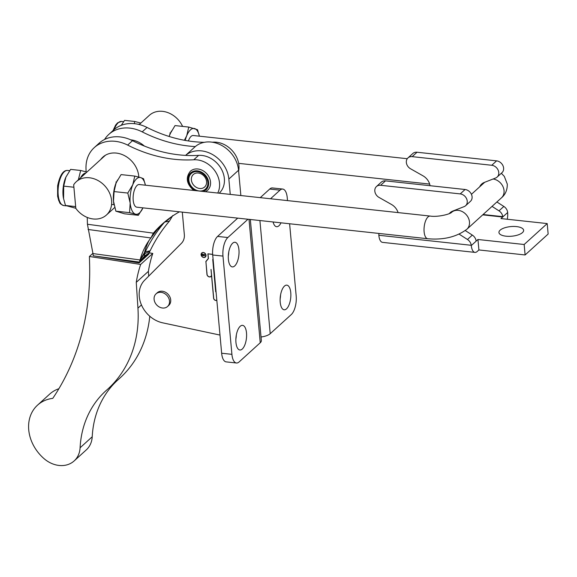 <?xml version="1.0" encoding="UTF-8"?>
<svg xmlns="http://www.w3.org/2000/svg" width="577" height="577" viewBox="0 0 577 577"><rect width="100%" height="100%" fill="white"/><g stroke="black" fill="none" stroke-linecap="round" stroke-linejoin="round"><path stroke-width="0.87" d="M100.766 159.468A22.791 18.652 47.7 0 1 102.879 157.103A22.791 18.652 47.7 0 1 116.85 153.143A22.791 18.652 47.7 0 1 138.805 177.06M130.741 139.843A22.791 18.652 47.7 0 1 131.405 139.922A22.791 18.652 47.7 0 1 144.365 146.053M104.574 139.475A35.615 29.138 47.7 0 1 108.815 134.398L113.662 129.991A35.615 29.138 47.7 0 1 147.056 127.467A133.907 109.558 -132.3 0 0 190.54 141.257A133.907 109.558 -132.3 0 0 204.287 142.324M108.815 134.398A35.615 29.138 47.7 0 1 142.202 131.873A133.907 109.558 -132.3 0 0 185.693 145.664A133.907 109.558 -132.3 0 0 195.3 146.58M86.081 171.823L85.987 168.333A35.615 29.138 47.7 0 1 94.26 147.618A35.615 29.138 47.7 0 1 127.654 145.087A133.907 109.558 -132.3 0 0 171.138 158.884A133.907 109.558 -132.3 0 0 193.764 159.771A22.791 18.652 47.7 0 1 214.745 170.648A22.791 18.652 47.7 0 1 217.76 193.035M94.26 147.618L99.114 143.211A35.615 29.138 47.7 0 1 132.501 140.68A133.907 109.558 -132.3 0 0 175.992 154.477A133.907 109.558 -132.3 0 0 198.618 155.364A22.791 18.652 47.7 0 1 221.431 169.162A22.791 18.652 47.7 0 1 219.181 193.194M193.894 190.453L193.382 190.093C186.472 183.811 185.469 177.536 190.352 171.268A12.824 10.487 47.7 0 1 204.33 171.549A12.824 10.487 47.7 0 1 207.59 190.244L205.434 191.701M202.772 173.735A10.545 8.626 47.7 0 1 206.826 187.41A10.545 8.626 47.7 0 1 193.959 188.874A10.545 8.626 47.7 0 1 189.905 175.206A10.545 8.626 47.7 0 1 202.772 173.735M195.452 186.811A8.431 6.902 -132.3 0 0 205.744 185.635A8.431 6.902 -132.3 0 0 202.498 174.701A8.431 6.902 -132.3 0 0 192.206 175.877A8.431 6.902 -132.3 0 0 195.452 186.811M179.44 211.809A142.454 116.554 -132.3 0 0 161.69 224.561A142.454 116.554 -132.3 0 0 153.359 233.144L87.43 224.244L87.25 217.45M164.156 222.405A142.454 116.554 -132.3 0 0 158.206 228.737L153.359 233.144L150.893 237.962A142.454 93.193 -149.3 0 0 146.702 244.129A142.454 93.193 -149.3 0 0 140.074 259.953L92.969 253.591L93.056 254.233A8.547 3.52 -82.3 0 1 93.185 255.113L93.2 255.777L139.136 262.917A142.454 116.554 -132.3 0 1 139.418 262.073L139.836 261.41A8.547 3.52 97.7 0 0 139.706 260.537L144.293 253.995L144.481 252.546L140.074 259.953M87.43 224.244L92.969 253.591M157.11 229.74L150.893 237.962L88.05 229.473M139.836 261.41L144.596 256.037A19.943 8.222 97.7 0 0 144.293 253.995M95.71 256.166L139.418 262.073L144.264 257.667L144.596 256.037M149.039 240.501A142.454 93.193 -149.3 0 0 144.481 252.546M212.242 142.194A133.907 109.558 -132.3 0 0 213.165 142.144A22.791 18.652 47.7 0 1 238.633 171.088M169.306 218.33A142.454 116.554 -132.3 0 0 167.907 219.931L171.03 217.089M167.301 219.844L167.907 219.931L164.647 222.066L169.465 221.092L172.761 215.524M149.566 252.567L144.676 255.964L144.264 257.667L149.566 252.567A8.547 3.52 -82.3 0 1 149.573 251.572L144.69 253.635L145.31 251.788L150.135 250.815L149.573 251.572M144.676 255.964A19.943 8.222 -82.3 0 1 144.69 253.635M169.465 221.092A142.454 128.498 -101.4 0 0 150.135 250.815M164.568 222.058L164.647 222.066A142.454 128.498 -101.4 0 0 145.31 251.788L144.712 251.709M149.118 253.26A142.454 116.554 -132.3 0 0 148.837 254.104L139.136 262.917M52.774 398.368A292.034 238.928 -132.3 0 0 89.615 264.338L89.413 256.484L140.658 264.446A139.605 114.217 -132.3 0 0 136.259 282.362L137.939 308.125A131.058 107.228 47.7 0 1 107.726 389.15A131.058 107.228 47.7 0 1 106.68 390.081A111.116 90.914 -132.3 0 0 105.793 390.874A111.116 90.914 -132.3 0 0 80.088 447.788A25.64 20.981 47.7 0 1 74.159 460.922A25.64 20.981 47.7 0 1 43.96 458.571A38.464 31.468 47.7 0 1 37.534 405.155A38.464 31.468 47.7 0 1 52.774 398.368M149.356 252.892L152.79 253.426A139.605 114.217 -132.3 0 0 148.39 271.349L148.7 276.123M149.775 316.239A131.058 107.228 47.7 0 1 119.85 378.137L107.726 389.15M116.641 381.051A111.116 90.914 -132.3 0 0 92.219 436.767A25.64 20.981 47.7 0 1 86.283 449.901L74.159 460.922M37.534 405.155L49.658 394.134A38.464 31.468 47.7 0 1 58.883 388.718M148.39 271.349L136.259 282.362M152.79 253.426L140.658 264.446M92.911 253.303L89.413 256.484M191.376 179.93A8.431 6.902 -132.3 0 0 196.569 187.511A8.431 6.902 -132.3 0 0 204.64 186.998A8.431 6.902 -132.3 0 0 206.573 181.582A8.431 6.902 -132.3 0 0 201.373 174.002A8.431 6.902 -132.3 0 0 193.302 174.514A8.431 6.902 -132.3 0 0 191.376 179.93M169.501 301.014A8.547 6.996 47.7 0 1 167.546 306.502A8.547 6.996 47.7 0 1 159.36 307.022A8.547 6.996 47.7 0 1 154.095 299.34A8.547 6.996 47.7 0 1 156.05 293.852A8.547 6.996 47.7 0 1 164.236 293.332A8.547 6.996 47.7 0 1 169.501 301.014M167.546 306.502L168.758 305.406A8.547 6.996 -132.3 0 0 170.713 299.91A8.547 6.996 -132.3 0 0 165.448 292.229A8.547 6.996 -132.3 0 0 157.261 292.748L156.05 293.852M242.261 349.042A12.391 5.236 -83.8 0 1 239.895 349.994A12.391 5.236 -83.8 0 1 235.856 339.839A12.391 5.236 -83.8 0 1 240.191 326.308A12.391 5.236 -83.8 0 1 242.564 325.356A12.391 5.236 -83.8 0 1 246.603 335.504A12.391 5.236 -83.8 0 1 242.261 349.042M234.702 265.954A12.391 5.236 -83.8 0 1 232.329 266.906A12.391 5.236 -83.8 0 1 228.297 256.751A12.391 5.236 -83.8 0 1 232.632 243.22A12.391 5.236 -83.8 0 1 235.005 242.268A12.391 5.236 -83.8 0 1 239.037 252.423A12.391 5.236 -83.8 0 1 234.702 265.954M203.789 257.508A2.726 2.229 -132.3 0 0 205.39 257.025A2.726 2.229 -132.3 0 0 205.765 254.349A2.726 2.229 -132.3 0 0 203.335 252.51A2.726 2.229 -132.3 0 0 201.726 252.993A2.726 2.229 -132.3 0 0 201.359 255.669A2.726 2.229 -132.3 0 0 203.789 257.508M204.179 257.407A2.726 2.229 -132.3 0 0 205.448 256.967M203.068 252.495A2.611 2.135 -132.3 0 0 201.928 252.964A2.611 2.135 -132.3 0 0 201.871 253.022M203.342 252.618A2.611 2.135 -132.3 0 0 201.806 253.079A2.611 2.135 -132.3 0 0 201.452 255.64A2.611 2.135 -132.3 0 0 203.775 257.4A2.611 2.135 -132.3 0 0 205.318 256.938A2.611 2.135 -132.3 0 0 205.672 254.37A2.611 2.135 -132.3 0 0 203.342 252.618M211.052 269.445L213.714 298.237A2.077 1.702 -132.3 0 0 214.882 300.04A2.077 1.702 -132.3 0 0 216.815 300.119M280.133 298.958A12.391 5.236 96.2 0 0 280.581 294.861M286.524 308.832A12.391 5.236 96.2 0 0 290.866 295.301A12.391 5.236 96.2 0 0 286.827 285.146A12.391 5.236 96.2 0 0 284.454 286.098A12.391 5.236 96.2 0 0 280.119 299.636A12.391 5.236 96.2 0 0 284.151 309.791A12.391 5.236 96.2 0 0 286.524 308.832M273.101 221.965A12.391 5.236 96.2 0 0 276.592 226.703A12.391 5.236 96.2 0 0 278.965 225.744A12.391 5.236 96.2 0 0 281.013 222.823M240.854 195.545L238.553 170.251A27.783 22.727 -132.3 0 0 221.438 145.289A27.783 22.727 -132.3 0 0 194.846 146.976L185.585 155.386M287.505 200.601L287.245 197.716A14.245 6.022 96.2 0 0 282.716 189.061A14.245 6.022 96.2 0 0 279.989 190.158L270.526 198.762M261.035 336.99A11.684 4.558 -5.2 0 0 270.209 333.694L291.313 314.53A14.245 6.022 96.2 0 0 296.181 295.958L289.611 223.753M282.716 189.061L272.445 187.943A14.245 6.022 96.2 0 0 269.726 189.047L260.256 197.644M182.296 212.12L184.33 234.507A14.245 11.655 47.7 0 1 181.416 243.335L144.661 280.17A26.354 21.565 -132.3 0 0 141.358 304.714A26.354 21.565 -132.3 0 0 162.714 322.839L219.996 335.071M230.252 194.391L228.853 179.065A27.783 22.727 -132.3 0 0 212.055 154.275A27.783 22.727 -132.3 0 0 185.599 155.386M213.129 259.65L216.058 291.832M236.318 335.071A12.391 5.236 -83.8 0 1 235.87 339.168M228.752 251.983A12.391 5.236 -83.8 0 1 228.312 256.08M250.339 219.498L261.352 340.538A11.742 4.58 174.8 0 1 260.241 342.752L239.166 361.894A14.245 6.022 -83.8 0 1 236.44 362.991L226.17 361.88A14.245 6.022 -83.8 0 1 221.647 353.225L212.704 254.984A14.245 6.022 -83.8 0 1 217.579 236.411L237.71 218.128M236.44 362.991A14.245 6.022 -83.8 0 1 231.911 354.336L222.974 256.094A14.245 6.022 -83.8 0 1 227.85 237.529L247.973 219.238M205.924 261.641L206.948 274.327A2.575 2.106 -132.3 0 0 208.535 276.643A2.575 2.106 -132.3 0 0 210.994 276.484A2.575 2.106 -132.3 0 0 211.543 275.517L213.613 298.23A2.193 1.796 -132.3 0 0 214.81 300.112A2.193 1.796 -132.3 0 0 216.822 300.249M205.794 261.626L208.311 258.474L207.893 253.83L212.653 254.342M216.094 300.357A2.193 1.796 -132.3 0 0 216.822 300.206M209.855 276.845A2.575 2.106 -132.3 0 0 211.059 276.426M205.917 261.518L208.311 258.474M213.122 259.542L212.74 259.405L215.69 291.803M208.102 253.851L212.661 254.45M208.001 253.945L208.42 258.525L205.902 261.677L207.056 274.342A2.459 2.012 -132.3 0 0 208.571 276.549A2.459 2.012 -132.3 0 0 210.922 276.397A2.459 2.012 -132.3 0 0 211.485 274.818L211.002 269.495M210.98 276.34A2.459 2.012 -132.3 0 0 211.045 276.289A2.459 2.012 -132.3 0 0 211.608 275.078M205.376 256.88A2.611 2.135 -132.3 0 0 205.434 256.83A2.611 2.135 -132.3 0 0 206.011 255.741M201.791 252.935A2.726 2.229 -132.3 0 0 201.229 254.168M205.333 255.827L202.022 255.561L201.856 254.471L202.498 253.959L203.616 254.76L205.095 254.241L203.638 254.947L203.695 255.618L205.325 255.892M203.638 254.947L205.203 254.334M202.275 254.154L202.094 255.445L203.53 255.597L203.263 254.356L202.13 254.233M203.45 254.688L203.53 255.597M205.275 255.791L202.022 255.561M202.073 255.409L201.856 254.471M139.656 184.604A11.396 4.818 96.2 0 0 135.783 187.063A11.396 4.818 96.2 0 0 133.951 203.969A11.396 4.818 96.2 0 0 136.453 207.114M129.573 212.661L130.171 203.017A18.522 7.826 96.2 0 0 135.451 214.146L129.573 212.661L115.869 211.175L113.489 201.214A18.522 7.826 -83.8 0 1 113.352 198.971A18.522 7.826 -83.8 0 1 116.085 182.923A18.522 7.826 -83.8 0 1 116.258 182.512A18.522 7.826 -83.8 0 1 116.33 182.346M143.55 178.733L145.411 185.174A18.522 7.826 96.2 0 0 140.658 177.572L143.55 178.733M138.35 215.308L135.451 214.146A18.522 7.826 96.2 0 0 142.959 207.857L138.35 215.308L124.639 213.822L115.869 211.175M130.171 203.017L127.791 193.057L132.775 184.734L134.78 176.086L140.658 177.572A18.522 7.826 96.2 0 0 132.775 184.734A18.522 7.826 96.2 0 0 130.171 203.017M113.936 204.366A18.522 7.826 -83.8 0 1 113.907 204.229A18.522 7.826 -83.8 0 1 113.489 201.214L114.08 191.571L127.791 193.057M114.08 191.571L116.085 182.923L121.076 174.6L134.78 176.086M116.085 182.923L116.265 182.505M75.811 208.275L65.482 205.484L75.544 206.573L75.623 206.169M73.935 187.655L73.784 187.222L63.715 186.133L65.872 177.189L70.618 169.386L80.679 170.475L86.896 172.069M65.482 205.484L63.47 198.25A17.663 7.465 -83.8 0 1 63.34 186.364A17.663 7.465 -83.8 0 1 65.72 177.536A17.663 7.465 -83.8 0 1 65.792 177.363M63.585 198.82L63.715 186.133M73.676 184.784A22.467 18.377 47.7 0 1 76.243 181.748A22.467 18.377 47.7 0 1 97.751 180.385A22.467 18.377 47.7 0 1 111.592 200.572A22.467 18.377 47.7 0 1 106.449 215.005A22.467 18.377 47.7 0 1 75.825 208.369L73.676 184.784M115.321 185.008L117.47 180.038M169.285 135.992L171.434 131.022M139.237 124.524L149.364 115.321A22.467 18.377 47.7 0 1 182.599 126.406M139.778 124.033A17.094 7.227 96.2 0 0 138.552 124.358M121.257 125.317L124.582 120.369L134.643 121.459L140.86 123.052M134.391 123.666L134.643 121.459M85.814 173.05A17.094 7.227 96.2 0 0 80.578 177.803M78.342 179.836L80.679 170.475M193.62 135.588A11.396 4.818 96.2 0 0 189.746 138.04A11.396 4.818 96.2 0 0 188.405 140.954M170.222 133.489L169.14 136.475A18.522 7.826 -83.8 0 1 170.049 133.907A18.522 7.826 -83.8 0 1 170.222 133.489A18.522 7.826 -83.8 0 1 170.294 133.33M184.38 140.269L186.739 135.71L188.744 127.07L197.514 129.717L199.375 136.15M170.049 133.907L175.033 125.584L188.744 127.07M199.375 136.179A18.522 7.826 96.2 0 0 194.622 128.556A18.522 7.826 96.2 0 0 186.739 135.71A18.522 7.826 96.2 0 0 185.217 140.42M506.015 236.188A12.391 4.832 -5.2 0 0 523.635 230.273A12.391 4.832 -5.2 0 0 516.566 226.602A12.391 4.832 -5.2 0 0 498.946 232.524A12.391 4.832 -5.2 0 0 506.015 236.188M479.689 186.818A12.11 9.91 47.7 0 1 481.687 184.034A12.11 9.91 47.7 0 1 484.24 182.462L495.636 178.005A7.126 5.828 -132.3 0 0 497.136 177.074A7.126 5.828 -132.3 0 0 498.11 170.071A7.126 5.828 -132.3 0 0 491.755 165.267L412.173 156.641A7.126 5.828 -132.3 0 0 407.975 157.903A7.126 5.828 -132.3 0 0 406.345 162.476A7.126 5.828 -132.3 0 0 410.55 168.78L422.991 175.819A12.11 9.91 47.7 0 1 430.038 185.707M398.087 212.588A12.11 9.91 -132.3 0 0 391.466 204.46L379.024 197.421A7.126 5.828 47.7 0 1 374.819 191.117A7.126 5.828 47.7 0 1 376.449 186.544A7.126 5.828 47.7 0 1 380.64 185.282L460.222 193.908A7.126 5.828 47.7 0 1 466.577 198.712A7.126 5.828 47.7 0 1 465.61 205.715A7.126 5.828 47.7 0 1 464.103 206.638L452.714 211.103A12.11 9.91 -132.3 0 0 450.161 212.675A12.11 9.91 -132.3 0 0 449.281 213.613M524.161 244.504L525.113 254.955L548.15 234.031L547.198 223.573L524.161 244.504L477.951 239.498L476.148 241.027M482.711 214.86L502.69 217.024L500.987 218.568L547.198 223.573M525.113 254.955L478.903 249.949L477.201 251.493A11.684 4.933 -83.8 0 1 474.965 252.387A11.684 4.933 -83.8 0 1 471.279 245.557L476.249 241.042M459.162 234.161L467.464 239.491A7.126 5.828 47.7 0 1 471.25 245.29L471.279 245.557M474.965 252.387L382.551 242.369A11.684 4.933 -83.8 0 1 378.858 235.531L378.844 235.272A7.126 5.828 47.7 0 1 379.017 233.447M483.093 214.521L502.776 216.649L502.69 217.024L507.659 212.509A11.684 4.933 -83.8 0 1 507.284 219.253M507.659 212.509L507.63 212.249A7.126 5.828 47.7 0 0 503.844 206.443L496.891 201.979M376.449 186.544L381.296 182.137A7.126 5.828 47.7 0 1 385.494 180.875L465.076 189.501A7.126 5.828 47.7 0 1 471.431 194.305A7.126 5.828 47.7 0 1 470.457 201.308L465.61 205.715M465.286 230.569L472.318 235.084A7.126 5.828 47.7 0 1 476.104 240.883M502.776 216.649A7.126 5.828 -132.3 0 0 498.99 210.85L492.044 206.386M407.975 157.903L412.829 153.496A7.126 5.828 47.7 0 1 417.02 152.234L496.602 160.86A7.126 5.828 47.7 0 1 502.956 165.664A7.126 5.828 47.7 0 1 501.99 172.667L497.136 177.074M478.903 249.949L477.951 239.498M142.202 131.873L147.056 127.467M198.618 155.364L193.764 159.771M203.01 191.441A11.396 9.326 -132.3 0 0 208.679 183.443A11.396 9.326 -132.3 0 0 203.126 173.122A11.396 9.326 -132.3 0 0 189.22 174.708A11.396 9.326 -132.3 0 0 193.605 189.487A11.396 9.326 -132.3 0 0 195.495 190.626M132.501 140.68L127.654 145.087M92.219 436.767L80.088 447.788M141.452 304.93L137.939 308.125M259.91 220.537L270.209 333.694M279.989 190.158L269.726 189.047M228.853 179.065L238.553 170.251M249.012 219.354L260.241 342.752M221.647 353.225L231.911 354.336M212.704 254.984L222.974 256.094M217.579 236.411L227.85 237.529M58.465 185.83A17.663 7.465 96.2 0 0 63.809 205.578C58.465 203.364 60.311 202.686 58.796 200.789L57.613 196.303L57.635 185.808C59.864 175.235 63.189 170.121 67.617 170.453A17.663 7.465 96.2 0 0 58.465 185.83M113.034 130.561L115.645 125.058L117.614 122.829L121.574 121.437A17.663 7.465 96.2 0 0 114.203 129.515M378.844 235.272L471.25 245.29M460.222 193.908L465.076 189.501M380.64 185.282L385.494 180.875M491.755 165.267L496.602 160.86M412.173 156.641L417.02 152.234M467.464 239.491L472.318 235.084M498.99 210.85L503.844 206.443M136.828 207.193L427.745 238.734A11.396 4.818 -83.8 0 1 424.117 231.81A11.396 4.818 -83.8 0 1 430.197 216.072C437.626 217.313 450.096 214.175 451.546 212.379L453.14 210.937M427.745 238.734C443.489 240.133 456.53 236.974 466.872 229.249A11.396 9.326 -132.3 0 0 469.476 221.929A11.396 9.326 -132.3 0 0 462.458 211.687A11.396 9.326 -132.3 0 0 451.546 212.379M501.334 173.259L504.32 176.396L507.284 184.092C507.371 189.934 505.423 194.521 501.435 197.853A11.396 9.326 -132.3 0 0 504.038 190.533A11.396 9.326 -132.3 0 0 493.083 179M63.809 205.578L66.124 205.83M105.432 155.227L76.243 181.748M114.686 207.525L106.449 215.005M121.574 121.437L123.615 121.66M67.617 170.453L69.658 170.677M430.197 216.072L139.281 184.532M116.46 182.058L115.912 182M471.431 194.312L484.666 182.296M407.261 158.711L193.245 135.508M170.424 133.035L169.876 132.977M429.656 184.07L238.64 163.356M466.872 229.249L501.435 197.853M114.001 204.72L111.577 204.453"/></g></svg>
